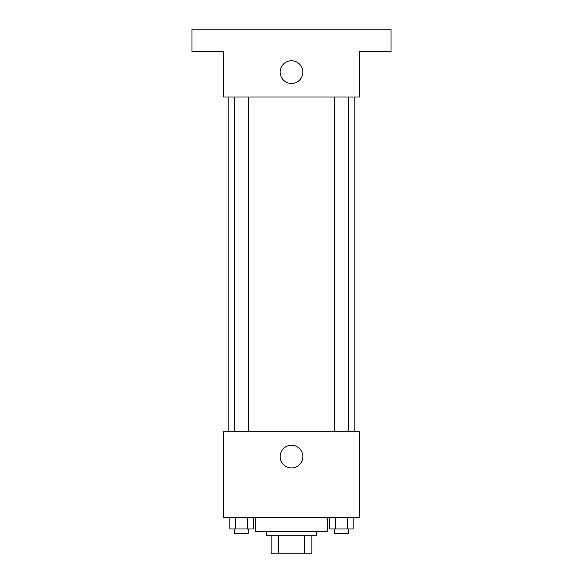 <?xml version="1.0" encoding="UTF-8"?>
<svg xmlns="http://www.w3.org/2000/svg" width="583" height="583" viewBox="0 0 583 583"><rect width="100%" height="100%" fill="white"/><g stroke="black" fill="none" stroke-linecap="round" stroke-linejoin="round"><path stroke-width="0.87" d="M304.771 535.755L304.771 553.85L271.146 553.85L271.146 535.755M304.771 553.85L311.854 553.85L311.854 535.755L311.854 553.85M316.38 531.237L316.38 535.755L266.62 535.755L266.62 531.237M278.229 535.755L278.229 553.85M255.31 517.66L255.31 531.237L327.69 531.237L327.69 517.66M359.347 517.66L223.653 517.66L223.653 431.719L359.347 431.719L359.347 517.66M302.847 456.598A11.347 11.347 0 0 1 285.83 466.422A11.347 11.347 0 0 1 285.83 446.775A11.347 11.347 0 0 1 302.847 456.598M354.828 96.997L354.828 431.719M334.649 431.719L334.649 96.997M248.351 96.997L248.351 431.719M359.347 96.997L223.653 96.997L223.653 51.763L191.989 51.763L191.989 29.15L391.011 29.15L391.011 51.763L359.347 51.763L359.347 96.997M302.847 72.124A11.347 11.347 0 0 1 285.83 81.948A11.347 11.347 0 0 1 285.83 62.294A11.347 11.347 0 0 1 302.847 72.124M353.189 517.66L353.189 528.97L329.686 528.97L329.686 517.66M347.315 517.66L347.315 528.97M335.56 517.66L335.56 528.97M348.219 528.97L348.219 533.496L334.649 533.496L334.649 528.97M253.314 517.66L253.314 528.97L229.811 528.97L229.811 517.66M247.44 517.66L247.44 528.97M235.685 517.66L235.685 528.97M248.351 528.97L248.351 533.496L234.781 533.496L234.781 528.97M228.172 96.997L228.172 431.719M348.219 431.719L348.219 96.997M234.781 96.997L234.781 431.719"/></g></svg>
